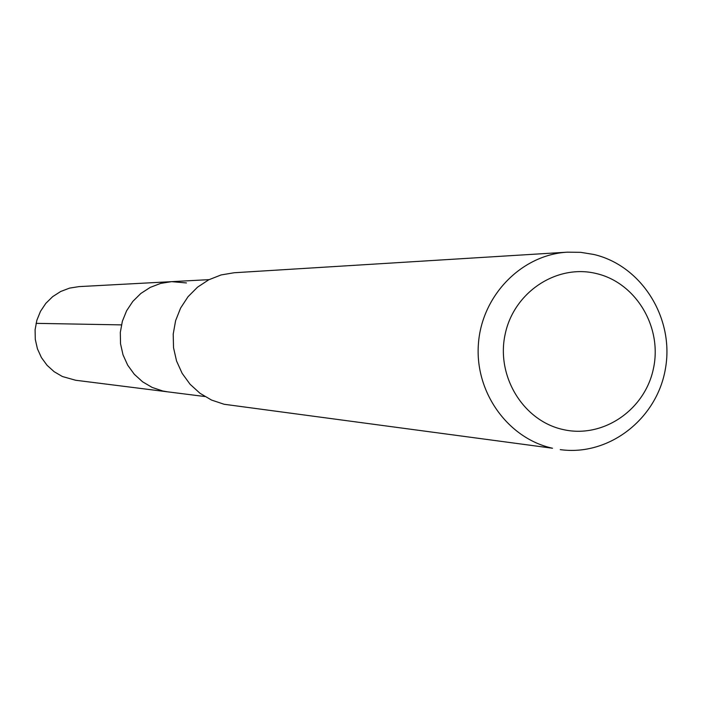 <?xml version="1.0" encoding="UTF-8"?>
<svg xmlns="http://www.w3.org/2000/svg" width="702" height="702" viewBox="0 0 702 702"><rect width="100%" height="100%" fill="white"/><g stroke="black" fill="none" stroke-linecap="round" stroke-linejoin="round"><path stroke-width="1.05" d="M209.029 279.65L78.957 286.618L69.577 288.11L60.679 291.497L52.65 296.656L45.814 303.369L40.479 311.355L36.855 320.279L35.1 329.756L35.293 339.399L37.425 348.797L41.409 357.555L47.06 365.294L54.159 371.709L62.39 376.518L75.605 380.247L167.664 391.839L162.767 390.988L152.22 387.46L142.594 381.809L134.301 374.271L127.685 365.154L123.025 354.852L120.533 343.787L120.314 332.432L122.359 321.27L126.606 310.767L132.853 301.36L140.848 293.462L150.246 287.39L160.653 283.397L171.621 281.651L186.434 282.941M171.621 281.651L160.653 283.397L150.246 287.39L140.848 293.462L132.853 301.36L126.606 310.767L122.359 321.27L120.314 332.432L120.533 343.787L123.025 354.852L127.685 365.154L134.301 374.271L142.594 381.809L152.22 387.46L162.767 390.988L167.664 391.839L204.835 396.525M567.348 252.167L234.187 272.745L221.104 274.938L208.713 279.817L197.525 287.179L188.031 296.718L180.616 308.038L175.605 320.674L173.21 334.091L173.526 347.718L176.553 360.995L182.143 373.341L190.075 384.257L200 393.287L211.504 400.043L224.105 404.264L552.509 448.236C507.748 438.452 474.561 391.927 478.431 343.673C481.888 295.384 521.674 254.721 567.348 252.167L580.712 252.334L593.901 254.484C641.698 265.681 674.411 318.138 665.47 368.453C657.16 418.892 608.941 456.432 560.257 449.622M563.057 429.536C523.218 420.902 495.858 376.079 505.177 334.143C513.899 292.067 556.879 263.759 596.358 273.552C635.986 282.73 662.53 327.193 653.43 368.594C644.927 410.126 602.764 438.794 563.057 429.536M36.065 323.35L121.437 324.886"/></g></svg>
